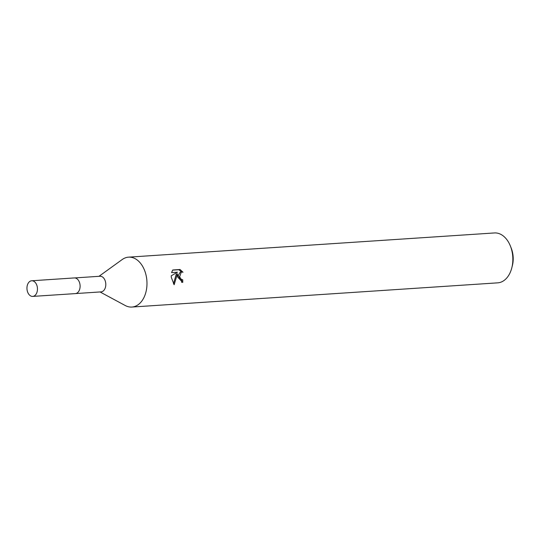 <?xml version="1.0" encoding="UTF-8"?>
<svg xmlns="http://www.w3.org/2000/svg" width="540" height="540" viewBox="0 0 540 540"><rect width="100%" height="100%" fill="white"/><g stroke="black" fill="none" stroke-linecap="round" stroke-linejoin="round"><path stroke-width="0.81" d="M75.695 293.564L101.061 291.884A7.837 5.245 -93.8 0 0 105.719 283.109A7.837 5.245 -93.8 0 0 100.028 276.25L74.662 277.931M100.015 291.951L125.28 305.539A25.002 16.733 -93.8 0 0 131.861 307.051A25.002 16.733 -93.8 0 0 146.725 279.045A25.002 16.733 -93.8 0 0 128.561 257.155A25.002 16.733 -93.8 0 0 122.236 259.517L98.975 276.318M177.626 277L177.404 273.848L174.163 284.742L171.315 277.418L171.221 275.819L177.478 272.201L171.551 272.592L172.746 269.993L180.063 269.507L183.019 272.241L181.339 271.951L179.591 276.872L181.379 279.464L182.743 279.801A25.002 16.733 86.2 0 1 182.736 282.461L177.626 277M131.861 307.051L497.732 282.845A25.002 16.733 -93.8 0 0 511.832 267.752A25.002 16.733 -93.8 0 0 512.595 254.84A25.002 16.733 -93.8 0 0 510.395 246.044A25.002 16.733 -93.8 0 0 494.431 232.949L128.561 257.155M511.832 267.752L512.393 265.538A20 13.385 -93.8 0 0 513 255.204A20 13.385 -93.8 0 0 511.238 248.171L510.395 246.044M181.616 282.366A23.335 15.613 -93.8 0 0 181.629 280.004L180.272 279.666L178.241 275.488L180.212 272.153L181.339 271.951M181.629 280.004L182.743 279.801M181.487 271.924L178.902 269.723L172.638 270.135M178.902 269.716L180.063 269.507M173.468 283.878L176.29 274.057L177.404 273.848M33.136 296.352A7.837 5.245 -93.8 0 0 37.415 287.935A7.837 5.245 -93.8 0 0 31.691 280.773A7.837 5.245 -93.8 0 0 31.28 280.82A7.837 5.245 -93.8 0 0 27 289.238A7.837 5.245 -93.8 0 0 32.724 296.406A7.837 5.245 -93.8 0 0 33.136 296.352M32.724 296.406L75.357 293.605A7.85 5.252 -93.8 0 0 75.762 293.551A7.85 5.252 -93.8 0 0 80.055 285.113A7.85 5.252 -93.8 0 0 74.317 277.931L31.691 280.773"/></g></svg>
